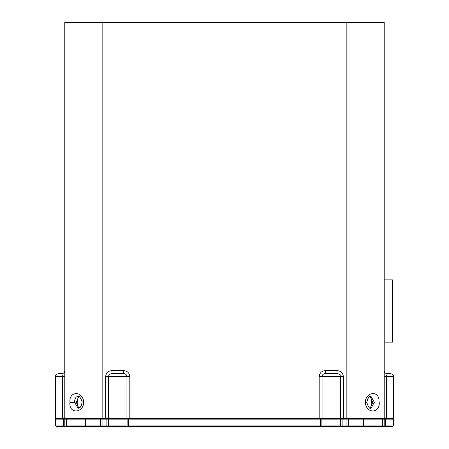 <?xml version="1.0" encoding="UTF-8"?>
<svg xmlns="http://www.w3.org/2000/svg" width="449" height="449" viewBox="0 0 449 449"><rect width="100%" height="100%" fill="white"/><g stroke="black" fill="none" stroke-linecap="round" stroke-linejoin="round"><path stroke-width="0.67" d="M105.644 418.35L108.54 418.35L108.54 376.599L126.927 376.599L126.927 418.35L129.823 418.35L129.823 376.599L126.927 376.599C126.758 374.735 125.613 373.742 123.492 373.613L123.492 370.633L111.975 370.633C108.192 370.88 106.082 372.872 105.644 376.599L105.644 418.35L64.796 418.35L64.796 22.45L384.204 22.45L384.204 418.35L343.356 418.35L343.356 376.599L340.46 376.599L340.46 418.35L343.356 418.35M69.96 402.321C68.433 414.724 84.698 413.232 83.593 400.985C81.617 390.327 68.736 391.612 69.96 402.321L74.646 402.321C74.618 398.695 75.752 396.708 78.042 396.355C78.822 395.339 80.203 397.079 82.167 401.58C81.016 409.774 78.014 407.782 78.07 408.281L74.646 402.321M78.755 396.495L76.285 402.321L78.766 408.147M370.262 408.135L372.715 402.31L370.245 396.495M365.306 402.321C366.092 414.724 381.459 413.232 378.984 400.985C379.388 390.327 365.649 391.612 365.306 402.321L366.788 402.321C368.511 394.783 371.34 396.731 370.964 396.355L374.354 402.298L370.953 408.281M386.505 375.386L386.471 376.593L387.184 373.613L390.686 373.613L386.774 373.882M384.423 371.744L384.204 370.633A2.98 2.98 0 0 0 387.184 373.613L390.686 373.613L387.184 373.613M384.204 418.35L386.471 418.35L386.471 376.599L384.204 376.599M386.471 376.599L393.672 376.599L393.672 418.35L386.471 418.35M105.644 376.599L108.54 376.599C108.714 374.735 109.859 373.742 111.975 373.613L111.975 370.633M123.492 373.613L111.975 373.613M126.927 418.35L108.54 418.35M343.356 376.599C342.918 372.872 340.813 370.885 337.025 370.633L337.025 373.613C339.147 373.742 340.291 374.735 340.46 376.599L322.073 376.599C322.242 374.735 323.387 373.742 325.508 373.613L325.508 370.633C321.725 370.88 319.615 372.872 319.177 376.599L319.177 418.35L322.073 418.35L322.073 376.599L319.177 376.599M337.025 373.613L325.508 373.613M319.177 418.35L129.823 418.35M64.796 370.633L64.544 371.823A2.98 2.98 0 0 0 64.796 370.633L64.544 371.823A2.98 2.98 0 0 1 61.816 373.613L58.314 373.613L61.816 373.613L62.529 376.565M64.796 376.599L62.529 376.599L62.529 418.35L64.796 418.35M340.46 418.35L322.073 418.35M62.529 418.35L55.328 418.35L55.328 376.599L62.529 376.599M384.204 279.879L392.404 279.879L392.404 342.149L384.204 342.149M63.713 426.55L63.511 425.057L55.328 425.057L56.821 426.55L106.879 426.55L106.879 425.057L102.075 425.057L102.075 418.35A1.493 1.493 0 0 0 100.587 419.837A1.493 1.493 0 0 1 102.075 418.35A1.493 1.493 0 0 0 100.587 419.837L346.925 419.837L346.925 418.35A1.493 1.493 0 0 1 348.413 419.837L382.711 419.837L382.711 418.35A1.493 1.493 0 0 1 384.204 419.837L393.672 419.837C393.992 419.518 393.492 419.018 392.179 418.35M63.713 418.35L63.511 419.837L64.796 419.837A1.493 1.493 0 0 1 66.289 418.35L66.289 419.837L100.587 419.837L100.587 425.057L66.289 425.057L66.289 426.55L58.763 426.55M66.289 426.55A1.493 1.493 0 0 1 64.796 425.057L64.796 419.837L66.289 419.837L66.289 425.057L63.511 425.057L63.511 419.837L55.328 419.837C55.008 419.518 55.508 419.018 56.821 418.35M346.925 418.35A1.493 1.493 0 0 1 348.413 419.837L346.925 419.837L346.925 425.057L342.121 425.057L342.121 418.35M106.879 426.55L382.711 426.55L382.711 419.837L384.204 419.837L384.204 425.057L363.325 425.057L363.325 418.35M363.325 426.55L363.325 425.057L348.413 425.057L348.413 419.837M348.413 425.057L346.925 425.057L346.925 426.55A1.493 1.493 0 0 0 348.413 425.057M102.075 426.55L102.075 426.55A1.493 1.493 0 0 1 100.587 425.057A1.493 1.493 0 0 0 102.075 426.55L102.075 425.057L100.587 425.057M384.204 426.55L392.179 426.55L393.672 425.057L385.489 425.057L385.287 418.35M385.287 426.55L385.489 425.057L384.204 425.057A1.493 1.493 0 0 1 382.711 426.55M371.009 406.8L371.839 402.321L370.925 397.662M102.821 22.45L102.821 418.35M78.94 408.074L78.384 407.496L77.161 402.321L76.285 402.321M346.179 22.45L346.179 418.35M129.823 376.599C129.391 372.872 127.28 370.885 123.492 370.633M337.025 370.633L325.508 370.633M85.675 418.35L85.675 426.55M339.169 418.35A1.493 1.476 90 0 1 340.645 419.837L340.645 425.057L106.879 425.057L106.879 418.35M323.364 418.35A1.493 1.476 90 0 0 321.882 419.837L321.882 425.057A1.493 1.476 -90 0 0 323.364 426.55M320.406 418.35L320.406 426.55M128.594 418.35L128.594 426.55M125.636 418.35A1.493 1.476 90 0 1 127.118 419.837L127.118 425.057A1.493 1.476 -90 0 1 125.636 426.55M109.831 418.35A1.493 1.476 90 0 0 108.355 419.837L108.355 425.057A1.493 1.476 -90 0 0 109.831 426.55M339.169 426.55A1.493 1.476 -90 0 0 340.645 425.057L342.121 425.057L342.121 426.55M368.825 407.226L368.163 406.48M366.979 403.937L366.811 401.804M367.13 400.16L367.709 398.852M370.066 396.568L371.469 399.144L371.766 403.769L370.599 407.524L370.077 408.062M77.161 402.321L77.57 399.004L78.934 396.568M81.791 404.706L80.865 406.44M80.405 406.996L78.923 408.062M78.923 396.574L79.928 397.197M77.857 406.497L78.603 407.776M366.788 402.321C368.264 407.019 369.662 409.005 370.997 408.281M393.672 376.599C392.634 375.471 395.597 375.734 390.686 373.613C395.597 375.734 392.634 375.471 393.672 376.599M384.456 371.823L384.204 370.633M55.328 376.599C56.366 375.471 53.403 375.734 58.314 373.613C53.403 375.734 56.366 375.471 55.328 376.599M64.796 370.706L64.763 371.087M393.672 419.837L393.672 425.057L392.179 426.55M55.328 419.837L55.328 425.057L56.821 426.55"/></g></svg>
